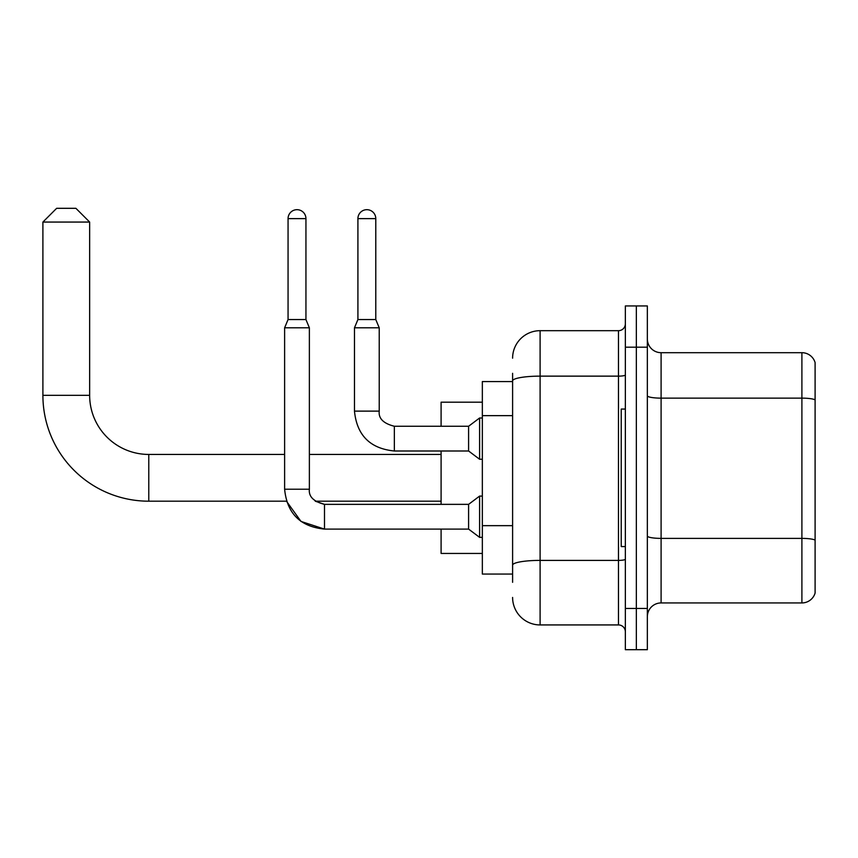 <?xml version="1.0" encoding="UTF-8"?>
<svg xmlns="http://www.w3.org/2000/svg" width="858" height="858" viewBox="0 0 858 858"><rect width="100%" height="100%" fill="white"/><g stroke="black" fill="none" stroke-linecap="round" stroke-linejoin="round"><path stroke-width="1.29" d="M512.601 381.563L482.346 381.563L482.346 574.066L512.601 574.066M512.601 582.314L512.601 373.316M625.353 608.44L625.353 649.688L636.346 649.688L636.346 608.44L636.346 649.688L647.35 649.688L647.35 608.44L636.346 608.44L636.346 347.19L636.346 608.44L625.353 608.44L625.353 347.19L636.346 347.19L636.346 305.941L636.346 347.19L647.35 347.19L647.35 608.44M647.35 347.19L647.35 305.941L625.353 305.941L625.353 347.19M512.601 358.183A27.499 27.499 0 0 1 540.1 330.684L540.1 624.935L618.479 624.935L618.479 330.684A6.875 6.875 0 0 0 625.353 323.809M540.1 330.684L618.479 330.684M512.601 407.4L512.601 380.909A27.499 4.773 180 0 1 540.1 376.136L618.479 376.136A6.875 1.19 0 0 0 625.353 374.946M625.353 631.81A6.875 6.875 0 0 0 618.479 624.935M540.1 624.935A27.499 27.499 0 0 1 512.601 597.436M647.35 616.688A13.749 13.749 0 0 1 661.1 602.938L801.898 602.938L801.898 352.692L661.1 352.692A13.749 13.749 0 0 1 647.35 338.942A13.749 13.749 0 0 0 661.1 352.692L661.1 602.938M815.1 362.591A13.749 13.749 0 0 0 801.898 352.692A13.749 13.749 0 0 1 815.1 362.591L815.1 593.039A13.749 13.749 0 0 1 801.898 602.938M324.496 504.375L324.496 529.096L300.997 521.439L286.465 501.19L148.777 501.19A105.877 105.877 0 0 1 42.9 395.313L42.9 222.061L56.649 208.312L75.901 208.312L89.65 222.061L42.9 222.061M148.777 501.19L148.777 454.44A59.127 59.127 0 0 1 89.65 395.313L89.65 222.061M441.098 450.997L441.098 504.354M441.098 529.096L441.098 553.442L482.346 553.442M482.346 402.188L441.098 402.188L441.098 426.254M625.353 409.062L621.224 409.062L621.224 546.567L625.353 546.567M305.941 319.551L288.063 319.551L288.063 218.629A8.934 8.934 0 0 1 296.997 209.684A8.934 8.934 0 0 1 305.941 218.629L305.941 319.551L309.373 327.799L309.373 489.221C308.548 496.557 313.588 501.598 324.496 504.354L315.24 501.19L324.496 504.354L315.24 501.19L324.496 504.354L315.24 501.19L441.098 501.19M284.62 489.221C287.012 513.416 300.311 526.705 324.496 529.096C300.311 526.705 287.012 513.416 284.62 489.221C287.012 513.416 300.311 526.705 324.496 529.096C300.311 526.705 287.012 513.416 284.62 489.221L309.373 489.221C308.548 496.557 313.588 501.598 324.496 504.354L468.597 504.354L468.597 529.096L324.496 529.096L300.997 521.439L286.465 501.19L300.997 521.439L324.496 529.096L300.997 521.439L286.465 501.19L300.997 521.439L324.496 529.096C300.311 526.705 287.012 513.416 284.62 489.221L284.62 327.799L309.373 327.799M468.597 504.354L479.601 496.096L479.601 537.355L482.346 537.355M375.783 319.551L357.915 319.551L357.915 218.629A8.934 8.934 0 0 1 366.849 209.684A8.934 8.934 0 0 1 375.783 218.629L375.783 319.551L379.225 327.799L354.472 327.799L354.472 411.121L379.204 411.121M379.225 411.121C378.389 418.457 383.429 423.498 394.348 426.254L468.597 426.254L468.597 450.997L394.348 450.997L394.348 426.254C383.429 423.498 378.389 418.457 379.225 411.121C378.389 418.457 383.429 423.498 394.348 426.254C383.429 423.498 378.389 418.457 379.225 411.121C378.389 418.457 383.429 423.498 394.348 426.254C383.429 423.498 378.389 418.457 379.225 411.121C378.389 418.457 383.429 423.498 394.348 426.254C383.429 423.498 378.389 418.457 379.225 411.121C378.389 418.457 383.429 423.498 394.348 426.254C383.429 423.498 378.389 418.457 379.225 411.121L379.225 327.799M468.597 426.254L479.601 417.996L479.601 459.255L482.346 459.255M512.601 415.647L482.346 415.647M512.601 525.654L482.346 525.654M625.353 559.191A6.875 1.19 0 0 1 618.479 560.392L540.1 560.392A27.499 4.773 180 0 0 512.601 565.165M815.1 399.86A13.749 2.392 180 0 0 801.898 398.133L661.1 398.133A13.749 2.392 0 0 1 647.35 395.752M815.1 540.111A13.749 2.392 180 0 0 801.898 538.384L661.1 538.384A13.749 2.392 -0 0 1 647.35 536.003M42.9 395.313L89.65 395.313M288.063 218.629L305.941 218.629M357.915 218.629L375.783 218.629M441.098 454.44L309.373 454.44M284.62 454.44L148.777 454.44M309.373 489.221C308.548 496.557 313.588 501.598 324.496 504.354C313.588 501.598 308.548 496.557 309.373 489.221C308.548 496.557 313.588 501.598 324.496 504.354M468.597 529.096L479.601 537.355M479.601 496.096L482.346 496.096M288.063 319.551L284.62 327.799M354.472 411.121C356.864 435.317 370.163 448.605 394.348 450.997C370.163 448.605 356.864 435.317 354.472 411.121C356.864 435.317 370.163 448.605 394.348 450.997C370.163 448.605 356.864 435.317 354.472 411.121C356.864 435.317 370.163 448.605 394.348 450.997C370.163 448.605 356.864 435.317 354.472 411.121C356.864 435.317 370.163 448.605 394.348 450.997C370.163 448.605 356.864 435.317 354.472 411.121C356.864 435.317 370.163 448.605 394.348 450.997C370.163 448.605 356.864 435.317 354.472 411.121M468.597 450.997L479.601 459.255M357.915 319.551L354.472 327.799M479.601 417.996L482.346 417.996"/></g></svg>
